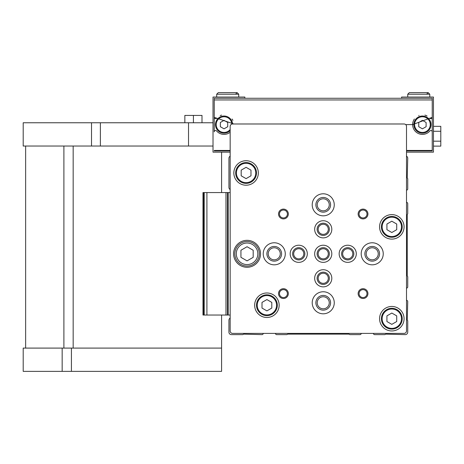 <?xml version="1.0" encoding="UTF-8"?>
<svg xmlns="http://www.w3.org/2000/svg" width="464" height="464" viewBox="0 0 464 464"><rect width="100%" height="100%" fill="white"/><g stroke="black" fill="none" stroke-linecap="round" stroke-linejoin="round"><path stroke-width="0.7" d="M244.859 98.269L244.859 97.046L213.017 97.046L213.017 152.151L230.161 152.151L230.161 156.153A2.448 2.448 0 0 0 228.938 158.276L228.938 187.421A2.448 2.448 0 0 0 230.161 189.544M275.477 333.401A1.224 1.224 0 0 0 276.701 334.625L286.874 334.625L287.721 334.132L348.951 334.132L349.804 334.625L359.977 334.625A1.224 1.224 0 0 0 361.201 333.401M230.161 318.055A2.448 2.448 0 0 0 228.938 320.172L228.938 332.178A2.448 2.448 0 0 0 231.385 334.625L242.788 334.625L243.635 334.132L262.003 334.625A1.224 1.224 0 0 0 263.227 333.401M406.51 190.118A1.224 1.224 0 0 0 407.734 188.894L407.734 178.721L407.247 177.869L407.734 158.276A2.448 2.448 0 0 0 406.51 156.153L406.51 152.151L433.451 152.151L433.451 97.046L401.609 97.046L401.609 98.269M406.51 288.086A1.224 1.224 0 0 0 407.734 286.862L407.734 276.689L407.247 275.842L407.247 214.612L407.734 213.759L407.734 203.586A1.224 1.224 0 0 0 406.51 202.362M373.445 333.401A1.224 1.224 0 0 0 374.668 334.625L384.842 334.625L385.694 334.132L405.287 334.625A2.448 2.448 0 0 0 407.734 332.178L407.734 320.775L407.247 319.928L407.734 301.559A1.224 1.224 0 0 0 406.51 300.336M230.161 126.434L230.161 330.948A2.448 2.448 0 0 0 232.615 333.401L404.063 333.401A2.448 2.448 0 0 0 406.51 330.948L406.51 126.434A2.448 2.448 0 0 0 404.063 123.987L232.615 123.987A2.448 2.448 0 0 0 230.161 126.434M254.655 305.231A12.244 12.244 0 0 1 273.023 294.628A12.244 12.244 0 0 1 273.023 315.839A12.244 12.244 0 0 1 254.655 305.231M379.569 226.855A12.244 12.244 0 0 1 397.938 216.253A12.244 12.244 0 0 1 397.938 237.464A12.244 12.244 0 0 1 379.569 226.855M233.839 172.973A12.244 12.244 0 0 1 252.207 162.365A12.244 12.244 0 0 1 252.207 183.576A12.244 12.244 0 0 1 233.839 172.973M379.569 318.704A12.244 12.244 0 0 1 397.938 308.096A12.244 12.244 0 0 1 397.938 329.312A12.244 12.244 0 0 1 379.569 318.704M233.589 253.796A13.473 13.473 0 0 1 253.796 242.133A13.473 13.473 0 0 1 253.796 265.466A13.473 13.473 0 0 1 233.589 253.796M358.138 213.997A4.901 4.901 0 0 1 365.487 209.757A4.901 4.901 0 0 1 365.487 218.242A4.901 4.901 0 0 1 358.138 213.997M278.533 213.997A4.901 4.901 0 0 1 285.882 209.757A4.901 4.901 0 0 1 285.882 218.242A4.901 4.901 0 0 1 278.533 213.997M278.533 293.602A4.901 4.901 0 0 1 285.882 289.356A4.901 4.901 0 0 1 285.882 297.842A4.901 4.901 0 0 1 278.533 293.602M358.138 293.602A4.901 4.901 0 0 1 365.487 289.356A4.901 4.901 0 0 1 365.487 297.842A4.901 4.901 0 0 1 358.138 293.602M361.201 253.796A11.02 11.02 0 0 1 377.731 244.255A11.02 11.02 0 0 1 377.731 263.343A11.02 11.02 0 0 1 361.201 253.796M312.214 302.783A11.02 11.02 0 0 1 328.744 293.236A11.02 11.02 0 0 1 328.744 312.33A11.02 11.02 0 0 1 312.214 302.783M263.227 253.796A11.02 11.02 0 0 1 279.763 244.255A11.02 11.02 0 0 1 279.763 263.343A11.02 11.02 0 0 1 263.227 253.796M312.214 204.815A11.02 11.02 0 0 1 328.744 195.269A11.02 11.02 0 0 1 328.744 214.356A11.02 11.02 0 0 1 312.214 204.815M339.155 253.796A8.572 8.572 0 0 1 352.014 246.372A8.572 8.572 0 0 1 352.014 261.22A8.572 8.572 0 0 1 339.155 253.796M314.662 278.29A8.572 8.572 0 0 1 327.52 270.866A8.572 8.572 0 0 1 327.52 285.714A8.572 8.572 0 0 1 314.662 278.29M290.168 253.796A8.572 8.572 0 0 1 303.027 246.372A8.572 8.572 0 0 1 303.027 261.22A8.572 8.572 0 0 1 290.168 253.796M314.662 229.303A8.572 8.572 0 0 1 327.52 221.879A8.572 8.572 0 0 1 327.52 236.727A8.572 8.572 0 0 1 314.662 229.303M314.662 253.796A8.572 8.572 0 0 1 327.52 246.372A8.572 8.572 0 0 1 327.52 261.22A8.572 8.572 0 0 1 314.662 253.796M317.109 253.796A6.125 6.125 0 0 1 326.296 248.495A6.125 6.125 0 0 1 326.296 259.103A6.125 6.125 0 0 1 317.109 253.796M318.171 253.796A5.063 5.063 0 0 1 325.769 249.412A5.063 5.063 0 0 1 325.769 258.181A5.063 5.063 0 0 1 318.171 253.796M317.109 229.303A6.125 6.125 0 0 1 326.296 224.002A6.125 6.125 0 0 1 326.296 234.61A6.125 6.125 0 0 1 317.109 229.303M318.171 229.303A5.063 5.063 0 0 1 325.769 224.924A5.063 5.063 0 0 1 325.769 233.688A5.063 5.063 0 0 1 318.171 229.303M292.622 253.796A6.125 6.125 0 0 1 301.803 248.495A6.125 6.125 0 0 1 301.803 259.103A6.125 6.125 0 0 1 292.622 253.796M293.677 253.796A5.063 5.063 0 0 1 301.275 249.412A5.063 5.063 0 0 1 301.275 258.181A5.063 5.063 0 0 1 293.677 253.796M317.109 278.29A6.125 6.125 0 0 1 326.296 272.989A6.125 6.125 0 0 1 326.296 283.597A6.125 6.125 0 0 1 317.109 278.29M318.171 278.29A5.063 5.063 0 0 1 325.769 273.905A5.063 5.063 0 0 1 325.769 282.675A5.063 5.063 0 0 1 318.171 278.29M341.603 253.796A6.125 6.125 0 0 1 350.79 248.495A6.125 6.125 0 0 1 350.79 259.103A6.125 6.125 0 0 1 341.603 253.796M342.664 253.796A5.063 5.063 0 0 1 350.262 249.412A5.063 5.063 0 0 1 350.262 258.181A5.063 5.063 0 0 1 342.664 253.796M315.885 204.815A7.349 7.349 0 0 1 326.911 198.447A7.349 7.349 0 0 1 326.911 211.178A7.349 7.349 0 0 1 315.885 204.815M317.214 204.815A6.02 6.02 0 0 1 326.244 199.601A6.02 6.02 0 0 1 326.244 210.03A6.02 6.02 0 0 1 317.214 204.815M266.904 253.796A7.349 7.349 0 0 1 277.924 247.434A7.349 7.349 0 0 1 277.924 260.159A7.349 7.349 0 0 1 266.904 253.796M268.227 253.796A6.02 6.02 0 0 1 277.263 248.582A6.02 6.02 0 0 1 277.263 259.011A6.02 6.02 0 0 1 268.227 253.796M315.885 302.783A7.349 7.349 0 0 1 326.911 296.421A7.349 7.349 0 0 1 326.911 309.146A7.349 7.349 0 0 1 315.885 302.783M317.214 302.783A6.02 6.02 0 0 1 326.244 297.569A6.02 6.02 0 0 1 326.244 307.997A6.02 6.02 0 0 1 317.214 302.783M364.872 253.796A7.349 7.349 0 0 1 375.892 247.434A7.349 7.349 0 0 1 375.892 260.159A7.349 7.349 0 0 1 364.872 253.796M366.2 253.796A6.02 6.02 0 0 1 375.231 248.582A6.02 6.02 0 0 1 375.231 259.011A6.02 6.02 0 0 1 366.2 253.796M359.066 293.602A3.973 3.973 0 0 1 365.023 290.162A3.973 3.973 0 0 1 365.023 297.035A3.973 3.973 0 0 1 359.066 293.602M279.467 293.602A3.973 3.973 0 0 1 285.418 290.162A3.973 3.973 0 0 1 285.418 297.035A3.973 3.973 0 0 1 279.467 293.602M279.467 213.997A3.973 3.973 0 0 1 285.418 210.557A3.973 3.973 0 0 1 285.418 217.436A3.973 3.973 0 0 1 279.467 213.997M359.066 213.997A3.973 3.973 0 0 1 365.023 210.557A3.973 3.973 0 0 1 365.023 217.436A3.973 3.973 0 0 1 359.066 213.997M234.819 253.796A12.244 12.244 0 0 1 253.187 243.194A12.244 12.244 0 0 1 253.187 264.405A12.244 12.244 0 0 1 234.819 253.796A12.244 12.244 0 0 1 253.187 243.194A12.244 12.244 0 0 1 253.187 264.405A12.244 12.244 0 0 1 234.819 253.796M247.063 246.726L240.938 250.264L240.938 257.334L247.063 260.867L253.187 257.334L253.187 250.264L247.063 246.726M237.51 246.135A12.244 12.244 0 0 1 255.403 244.83A12.244 12.244 0 0 1 255.403 262.769A12.244 12.244 0 0 1 237.51 261.464M381.408 318.704A10.411 10.411 0 0 1 397.022 309.691A10.411 10.411 0 0 1 397.022 327.717A10.411 10.411 0 0 1 381.408 318.704A10.411 10.411 0 0 1 397.022 309.691A10.411 10.411 0 0 1 397.022 327.717A10.411 10.411 0 0 1 381.408 318.704M391.813 313.049L386.918 315.874L386.918 321.535L391.813 324.359L396.714 321.535L396.714 315.874L391.813 313.049M235.671 172.973A10.411 10.411 0 0 1 251.291 163.96A10.411 10.411 0 0 1 251.291 181.987A10.411 10.411 0 0 1 235.671 172.973A10.411 10.411 0 0 1 251.291 163.96A10.411 10.411 0 0 1 251.291 181.987A10.411 10.411 0 0 1 235.671 172.973M246.082 167.318L241.187 170.143L241.187 175.798L246.082 178.628L250.983 175.798L250.983 170.143L246.082 167.318M381.408 226.855A10.411 10.411 0 0 1 397.022 217.842A10.411 10.411 0 0 1 397.022 235.869A10.411 10.411 0 0 1 381.408 226.855A10.411 10.411 0 0 1 397.022 217.842A10.411 10.411 0 0 1 397.022 235.869A10.411 10.411 0 0 1 381.408 226.855M391.813 221.2L386.918 224.031L386.918 229.686L391.813 232.51L396.714 229.686L396.714 224.031L391.813 221.2M256.493 305.231A10.411 10.411 0 0 1 272.107 296.218A10.411 10.411 0 0 1 272.107 314.25A10.411 10.411 0 0 1 256.493 305.231A10.411 10.411 0 0 1 272.107 296.218A10.411 10.411 0 0 1 272.107 314.25A10.411 10.411 0 0 1 256.493 305.231M266.904 299.576L262.003 302.406L262.003 308.061L266.904 310.892L271.8 308.061L271.8 302.406L266.904 299.576M202.977 315.033L202.977 192.566L202.977 315.033L227.47 315.033L227.47 192.566L227.47 315.033L230.161 315.033M202.977 192.566L204.201 192.566L204.201 315.033M204.201 192.566L230.161 192.566M23.2 122.763L188.523 122.763L188.523 146.032L23.2 146.032L23.2 122.763M213.017 122.763L188.523 122.763M233.815 123.987L214.24 117.334L214.24 99.951L214.24 131.863A1.346 1.346 0 0 1 216.613 130.987A9.796 9.796 0 0 0 230.161 132.246M414.393 118.999A9.796 9.796 0 0 0 412.635 124.601L432.228 117.334L432.228 150.44L432.228 131.863A1.346 1.346 0 0 0 429.861 130.987A9.796 9.796 0 0 1 412.635 124.601L405.681 124.601M432.228 117.334L432.228 99.951L432.228 117.334A1.346 1.346 0 0 1 429.861 118.21M406.51 150.44L432.228 150.44L432.228 150.928L406.51 150.928M230.161 150.928L214.24 150.928L230.161 150.928L214.24 150.928L214.24 150.44L230.161 150.44M432.228 98.269L214.24 98.269L214.24 99.951L432.228 99.951L432.228 98.269M427.066 115.965A9.796 9.796 0 0 0 424.891 115.118M419.027 115.414A9.796 9.796 0 0 0 418.731 115.53M232.887 120.391A9.796 9.796 0 0 0 232.081 119.004M221.589 115.113A9.796 9.796 0 0 0 220.22 115.577M214.24 117.334A1.346 1.346 0 0 0 215.099 118.587M215.122 118.598A1.346 1.346 0 0 0 216.613 118.21M431.004 124.601A8.572 8.572 0 0 0 418.145 117.177A8.572 8.572 0 0 0 418.145 132.025A8.572 8.572 0 0 0 431.004 124.601A8.572 8.572 0 0 0 418.145 117.177A8.572 8.572 0 0 0 418.145 132.025A8.572 8.572 0 0 0 431.004 124.601M426.103 122.479L426.103 126.718L422.431 128.841L418.754 126.718L418.754 122.479L422.431 120.356L426.103 122.479M232.592 123.987A8.572 8.572 0 0 0 221.403 116.441A8.572 8.572 0 0 0 216.752 129.114A8.572 8.572 0 0 0 230.161 130.599A8.572 8.572 0 0 1 216.752 129.114A8.572 8.572 0 0 1 221.403 116.441A8.572 8.572 0 0 1 232.592 123.987M227.714 122.479L227.714 126.718L224.042 128.841L220.365 126.718L220.365 122.479L224.042 120.356L227.714 122.479M433.451 126.336L440.8 126.336L440.8 141.184L433.451 141.184M440.8 131.283L433.451 131.283M440.8 141.184L440.8 146.131L433.451 146.131M213.017 146.032L188.523 146.032M62.159 348.093L62.159 371.362L23.2 371.362L23.2 348.093L221.589 348.093L221.589 315.033M221.589 192.566L221.589 152.151M221.589 348.093L221.589 371.362L62.159 371.362M193.424 122.763L193.424 115.414L184.852 115.414L184.852 122.763M193.424 115.414L201.997 115.414L201.997 122.763M216.694 94.227L216.694 97.046L216.694 94.227L218.283 92.638L216.694 94.227L238.734 94.227L237.145 92.638L218.283 92.638L237.145 92.638L235.55 94.227M407.734 94.227L407.734 97.046L407.734 94.227L409.329 92.638L407.734 94.227L429.78 94.227L428.185 92.638L409.329 92.638L428.185 92.638L426.596 94.227M236.286 253.796A10.776 10.776 0 0 1 252.451 244.464A10.776 10.776 0 0 1 252.451 263.129A10.776 10.776 0 0 1 236.286 253.796M382.139 318.704A9.674 9.674 0 0 1 396.65 310.323A9.674 9.674 0 0 1 396.65 327.085A9.674 9.674 0 0 1 382.139 318.704M236.408 172.973A9.674 9.674 0 0 1 250.92 164.592A9.674 9.674 0 0 1 250.92 181.349A9.674 9.674 0 0 1 236.408 172.973M382.139 226.855A9.674 9.674 0 0 1 396.65 218.48A9.674 9.674 0 0 1 396.65 235.236A9.674 9.674 0 0 1 382.139 226.855M257.23 305.231A9.674 9.674 0 0 1 271.742 296.856A9.674 9.674 0 0 1 271.742 313.612A9.674 9.674 0 0 1 257.23 305.231M203.713 192.566L203.713 315.033M206.909 192.566L206.909 315.033M225.974 192.566L225.974 315.033M228.201 192.566L228.201 315.033M430.267 124.601A7.836 7.836 0 0 0 418.511 117.81A7.836 7.836 0 0 0 418.511 131.387A7.836 7.836 0 0 0 430.267 124.601M231.861 124.103A7.836 7.836 0 0 0 221.421 117.212A7.836 7.836 0 0 0 217.657 129.149A7.836 7.836 0 0 0 230.161 129.491M91.518 122.763L91.518 146.032M100.375 122.763L100.375 146.032M73.167 348.093L73.167 146.032M63.899 348.093L63.899 146.032M71.415 348.093L71.415 371.362M25.648 348.093L25.648 146.032M238.734 97.046L238.734 94.227L237.145 92.638M429.78 97.046L429.78 94.227L428.185 92.638"/></g></svg>
